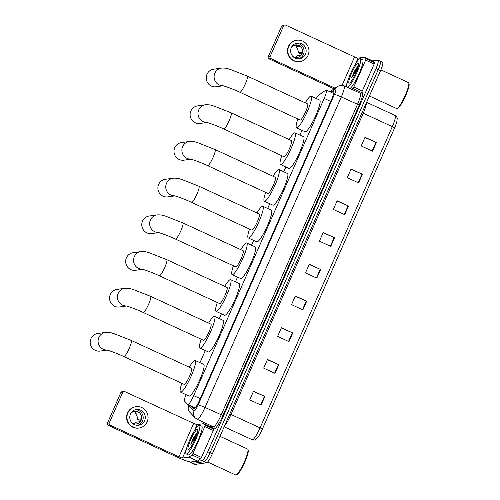 <?xml version="1.0" encoding="UTF-8"?>
<svg xmlns="http://www.w3.org/2000/svg" width="500" height="500" viewBox="0 0 500 500"><rect width="100%" height="100%" fill="white"/><g stroke="black" fill="none" stroke-linecap="round" stroke-linejoin="round"><path stroke-width="0.75" d="M185.981 394.625A9.506 1.6 -65.3 0 0 184.544 401.112L187.763 404.475A9.506 1.6 -65.3 0 0 187.85 404.538A9.506 1.6 -65.3 0 0 188.031 404.562A9.506 1.6 -65.3 0 0 193.706 395.637L324.169 98.444A9.506 1.6 -65.3 0 0 326.269 90.075A9.506 1.6 -65.3 0 0 325.706 90.225L318.919 95.006A9.506 1.6 -65.3 0 0 316.281 98.506M301.969 130.3L299.875 135.075M285.856 167L283.762 171.775M269.75 203.706L267.65 208.481M253.637 240.406L251.537 245.188M237.525 277.113L235.425 281.887M221.412 313.812L219.312 318.594M205.3 350.519L199.963 362.681M190.475 405.75L193.619 409.031A9.506 1.6 -65.3 0 0 193.706 409.1A9.506 1.6 -65.3 0 0 193.888 409.119A9.506 1.6 -65.3 0 0 199.562 400.2L331.544 99.531A9.506 1.6 -65.3 0 0 333.65 91.163A9.506 1.6 -65.3 0 0 333.088 91.319L331.456 92.463M372.631 60.912L377.912 60.163A9.506 1.6 114.7 0 1 378.088 60.188A9.506 1.6 114.7 0 1 375.988 68.556L207.775 451.75A9.506 1.6 114.7 0 1 202.1 460.675L190.219 462.356A9.506 1.6 114.7 0 1 190.037 462.337A9.506 1.6 114.7 0 1 189.794 461.869M205.156 424.325L205.644 423.2M380.181 61.212A9.506 1.6 114.7 0 1 380.363 61.231L382.631 62.281A9.506 1.6 114.7 0 1 380.525 70.65L212.312 453.844A9.506 1.6 114.7 0 1 206.637 462.769L194.756 464.45L192.488 463.4A9.506 1.6 114.7 0 1 192.306 463.381A9.506 1.6 114.7 0 0 192.488 463.4L204.369 461.719L192.488 463.4L190.219 462.356M212.312 453.844L210.044 452.8A9.506 1.6 114.7 0 1 204.369 461.719A9.506 1.6 114.7 0 0 210.044 452.8L378.256 69.6L210.044 452.8L207.775 451.75M380.363 61.231A9.506 1.6 114.7 0 1 378.256 69.6A9.506 1.6 114.7 0 0 380.363 61.231L378.088 60.188M194.562 408.7L192.744 406.794M364.913 137.494L376.35 142.519L365.006 137.287L361.206 145.944L372.55 151.175L376.35 142.519M350.981 169.237L362.419 174.256L351.069 169.025L347.269 177.681L358.619 182.913L362.419 174.256M337.044 200.975L348.488 206L337.137 200.769L333.338 209.425L344.688 214.656L348.488 206M323.113 232.719L334.556 237.738L323.206 232.506L319.406 241.163L330.756 246.394L334.556 237.738M253.45 391.419L264.887 396.444L253.538 391.213L249.737 399.869L261.087 405.1L264.887 396.444M267.381 359.681L278.819 364.7L267.475 359.469L263.675 368.125L275.019 373.356L278.819 364.7M281.312 327.938L292.756 332.962L281.406 327.731L277.606 336.388L288.956 341.619L292.756 332.962M295.244 296.2L306.688 301.219L295.338 295.988L291.537 304.644L302.887 309.875L306.688 301.219M309.181 264.456L320.619 269.481L309.275 264.25L305.475 272.906L316.819 278.137L320.619 269.481M394.575 127.944A3.169 0.338 -156.3 0 0 392.3 126.625A12.675 2.138 -65.3 0 0 395.106 115.463C398.512 118.569 396.856 118.294 396.981 121.013A10.394 1.75 114.7 0 1 394.575 127.944L262.337 429.188A10.394 1.75 114.7 0 1 257.694 437.556C255.9 439.494 254.744 440.312 254.206 440.019L252.256 439.738A12.675 2.138 -65.3 0 0 252.494 439.769A12.675 2.138 -65.3 0 0 260.062 427.869A3.169 0.338 23.7 0 1 262.337 429.188M194.756 464.45A9.506 1.6 114.7 0 1 194.575 464.425L190.037 462.337M195.081 435.844A12.675 2.138 114.7 0 1 196.781 432.9M204.794 426.544L205.162 425.163L203.719 423.663L212.244 427.594L213.669 429.087L213.306 430.469L204.794 426.544L192.95 453.525L201.462 457.45L200.581 458.906L197.506 461.056L190.969 461.981A12.675 1.35 23.7 0 1 177.119 457.1L108.181 425.325A1.587 1.55 -98.1 0 1 107.394 423.225L109.269 422.962A1.587 1.55 81.9 0 0 110.056 425.056L178.994 456.838A3.169 0.338 -156.3 0 0 182.456 458.056L189 457.131L192.069 454.981L192.95 453.525M213.306 430.469L201.462 457.45M203.719 423.663L197.15 424.581A3.169 0.338 -156.3 0 1 193.688 423.363L124.75 391.587A1.587 1.55 81.9 0 0 122.694 392.375L120.819 392.638L107.394 423.225M120.819 392.638A1.587 1.55 -98.1 0 1 122.019 391.725L123.894 391.456M122.694 392.375L109.269 422.962M130.431 414.1A7.925 7.763 81.9 0 0 138.631 425.213A7.925 7.763 81.9 0 0 143.719 412.631A7.925 7.763 81.9 0 0 130.431 414.1M137.594 425.288A7.925 7.763 81.9 0 0 135.387 409.744M134.131 423.844A6.338 6.212 81.9 0 0 136.006 422.25L139.756 421.719A6.338 6.212 -98.1 0 0 141.025 418.831L137.269 419.363L140.538 420.431M131.994 422.906A6.338 6.212 81.9 0 0 140.419 413.869A6.338 6.212 81.9 0 0 130.675 413.587M136.012 406.7L135.638 406.756A10.775 10.562 81.9 0 0 128.719 423.869A10.775 10.562 81.9 0 0 138.656 428.094L139.031 428.038A10.775 10.562 81.9 0 0 145.95 410.925A10.775 10.562 81.9 0 0 127.875 412.925A10.775 10.562 81.9 0 0 139.031 428.038M135.863 411.512L135.013 413.338L138.769 412.806A6.338 6.212 -98.1 0 0 135.931 411.5L132.731 411.956M137.269 419.363A6.338 6.212 81.9 0 0 135.013 413.338M220 436.331L247.619 449.062A14.262 2.4 114.7 0 1 247.906 449.425L248.194 450.25A13.625 2.294 114.7 0 1 244.3 463.237A13.625 2.294 114.7 0 1 236.95 474.637L236.137 474.95A14.262 2.4 114.7 0 1 235.95 475A14.262 2.4 114.7 0 1 235.675 474.969L207.619 462.031M247.906 449.425A14.262 2.4 114.7 0 1 243.831 463.019A14.262 2.4 114.7 0 1 236.137 474.95M199.181 425.094A15.844 2.669 114.7 0 1 199.481 425.131A15.844 2.669 114.7 0 1 195.631 439.856A15.844 2.669 114.7 0 1 186.519 453.95A15.844 2.669 114.7 0 1 186.219 453.913A15.844 2.669 114.7 0 1 190.069 439.181A15.844 2.669 114.7 0 1 199.181 425.094M199.481 425.131L201.756 426.175A15.844 2.669 114.7 0 1 197.9 440.906A15.844 2.669 114.7 0 1 188.787 454.994A15.844 2.669 114.7 0 1 188.487 454.956L186.219 453.913M197.488 432.175L193.525 437.681L190.744 444.25L196.375 435.906M193.65 442.181A7.925 1.338 114.7 0 1 195.387 438.4M188.419 449.619A11.094 1.869 114.7 0 1 190.662 439.831A11.094 1.869 114.7 0 1 197.281 429.419A11.094 1.869 114.7 0 1 197.719 429.731A11.094 1.869 114.7 0 1 194.55 440.306A11.094 1.869 114.7 0 1 188.562 449.581A11.094 1.869 114.7 0 1 188.419 449.619M197.537 432.15L193.525 437.681M197.375 432.806L194.875 436.169L190.744 444.25M106.775 350.05A8.875 8.694 -98.1 0 1 98.825 337.512A8.875 8.694 -98.1 0 1 105.525 332.394L97.644 333.506A8.875 8.694 81.9 0 0 91.944 347.6A8.875 8.694 81.9 0 0 100.131 351.081L107.025 350.1M106.556 350.006C107.35 349.938 116.688 353.137 123.825 356.55L184.144 384.356A8.875 1.494 -65.3 0 0 184.312 384.375A8.875 1.494 -65.3 0 0 189.412 376.488A8.875 1.494 -65.3 0 0 191.575 368.237L131.256 340.431L113.844 333.575C112 333.237 111.088 332.194 105.525 332.394M189.275 367.181A17.431 2.938 114.7 0 1 194.825 360.425A17.431 2.938 114.7 0 1 195.156 360.469A17.431 2.938 114.7 0 1 190.912 376.669A17.431 2.938 114.7 0 1 180.888 392.169A17.431 2.938 114.7 0 1 180.562 392.125A17.431 2.938 114.7 0 1 181.844 383.3M195.156 360.469L203.663 364.387A17.431 2.938 114.7 0 1 199.425 380.594A17.431 2.938 114.7 0 1 189.4 396.087A17.431 2.938 114.7 0 1 189.069 396.05L180.562 392.125M126.131 305.956A8.875 8.694 -98.1 0 1 118.175 293.425A8.875 8.694 -98.1 0 1 124.875 288.3L116.994 289.419A8.875 8.694 81.9 0 0 111.3 303.512A8.875 8.694 81.9 0 0 119.488 306.988L126.381 306.012M125.913 305.919C126.7 305.85 136.044 309.05 143.181 312.462L203.494 340.262A8.875 1.494 -65.3 0 0 203.663 340.288A8.875 1.494 -65.3 0 0 208.769 332.394A8.875 1.494 -65.3 0 0 210.925 324.15L150.612 296.344L133.194 289.481C131.356 289.15 130.444 288.106 124.875 288.3M208.631 323.088A17.431 2.938 114.7 0 1 214.175 316.337A17.431 2.938 114.7 0 1 214.506 316.375A17.431 2.938 114.7 0 1 210.269 332.575A17.431 2.938 114.7 0 1 200.244 348.075A17.431 2.938 114.7 0 1 199.913 348.038A17.431 2.938 114.7 0 1 201.2 339.206M214.506 316.375L223.019 320.3A17.431 2.938 114.7 0 1 218.781 336.5A17.431 2.938 114.7 0 1 208.756 352A17.431 2.938 114.7 0 1 208.425 351.962L199.913 348.038M142.244 269.256A8.875 8.694 -98.1 0 1 134.288 256.719A8.875 8.694 -98.1 0 1 140.988 251.594L133.106 252.712A8.875 8.694 81.9 0 0 127.413 266.806A8.875 8.694 81.9 0 0 135.6 270.287L142.494 269.306M142.025 269.212C142.812 269.144 152.156 272.344 159.294 275.756L219.606 303.562A8.875 1.494 -65.3 0 0 219.775 303.581A8.875 1.494 -65.3 0 0 224.881 295.694A8.875 1.494 -65.3 0 0 227.037 287.444L166.725 259.637L149.306 252.781C147.469 252.444 146.55 251.4 140.988 251.594M224.744 286.388A17.431 2.938 114.7 0 1 230.287 279.631A17.431 2.938 114.7 0 1 230.619 279.675A17.431 2.938 114.7 0 1 226.381 295.875A17.431 2.938 114.7 0 1 216.356 311.375A17.431 2.938 114.7 0 1 216.025 311.331A17.431 2.938 114.7 0 1 217.312 302.5M230.619 279.675L239.131 283.594A17.431 2.938 114.7 0 1 234.894 299.8A17.431 2.938 114.7 0 1 224.869 315.294A17.431 2.938 114.7 0 1 224.537 315.256L216.025 311.331M158.356 232.55A8.875 8.694 -98.1 0 1 150.4 220.019A8.875 8.694 -98.1 0 1 157.1 214.894L149.219 216.012A8.875 8.694 81.9 0 0 143.525 230.106A8.875 8.694 81.9 0 0 151.713 233.581L158.606 232.606M158.138 232.512C158.925 232.444 168.269 235.644 175.406 239.056L235.719 266.856A8.875 1.494 -65.3 0 0 235.888 266.875A8.875 1.494 -65.3 0 0 240.994 258.988A8.875 1.494 -65.3 0 0 243.15 250.738L182.838 222.938L165.419 216.075C163.581 215.744 162.662 214.7 157.1 214.894M240.856 249.681A17.431 2.938 114.7 0 1 246.4 242.931A17.431 2.938 114.7 0 1 246.731 242.969A17.431 2.938 114.7 0 1 242.494 259.169A17.431 2.938 114.7 0 1 232.469 274.669A17.431 2.938 114.7 0 1 232.138 274.631A17.431 2.938 114.7 0 1 233.425 265.8M246.731 242.969L255.244 246.894A17.431 2.938 114.7 0 1 251.006 263.094A17.431 2.938 114.7 0 1 240.981 278.594A17.431 2.938 114.7 0 1 240.65 278.55L232.138 274.631M174.469 195.844A8.875 8.694 -98.1 0 1 166.513 183.312A8.875 8.694 -98.1 0 1 173.212 178.188L165.331 179.306A8.875 8.694 81.9 0 0 159.637 193.4A8.875 8.694 81.9 0 0 167.819 196.881L174.719 195.9M174.25 195.806C175.037 195.738 184.381 198.938 191.519 202.35L251.831 230.156A8.875 1.494 -65.3 0 0 252 230.175A8.875 1.494 -65.3 0 0 257.106 222.281A8.875 1.494 -65.3 0 0 259.262 214.037L198.944 186.231L181.531 179.369C179.694 179.037 178.775 177.994 173.212 178.188M256.969 212.975A17.431 2.938 114.7 0 1 262.512 206.225A17.431 2.938 114.7 0 1 262.844 206.262A17.431 2.938 114.7 0 1 258.606 222.469A17.431 2.938 114.7 0 1 248.581 237.963A17.431 2.938 114.7 0 1 248.25 237.925A17.431 2.938 114.7 0 1 249.537 229.094M262.844 206.262L271.356 210.188A17.431 2.938 114.7 0 1 267.119 226.388A17.431 2.938 114.7 0 1 257.094 241.887A17.431 2.938 114.7 0 1 256.762 241.85L248.25 237.925M190.575 159.144A8.875 8.694 -98.1 0 1 182.625 146.613A8.875 8.694 -98.1 0 1 189.325 141.488L181.444 142.6A8.875 8.694 81.9 0 0 175.75 156.7A8.875 8.694 81.9 0 0 183.931 160.175L190.831 159.2M190.362 159.1C191.15 159.037 200.487 162.237 207.625 165.644L267.944 193.45A8.875 1.494 -65.3 0 0 268.113 193.469A8.875 1.494 -65.3 0 0 273.212 185.581A8.875 1.494 -65.3 0 0 275.375 177.331L215.056 149.531L197.644 142.669C195.8 142.331 194.887 141.287 189.325 141.488M273.075 176.275A17.431 2.938 114.7 0 1 278.625 169.519A17.431 2.938 114.7 0 1 278.956 169.562A17.431 2.938 114.7 0 1 274.719 185.763A17.431 2.938 114.7 0 1 264.694 201.262A17.431 2.938 114.7 0 1 264.363 201.219A17.431 2.938 114.7 0 1 265.65 192.394M278.956 169.562L287.469 173.487A17.431 2.938 114.7 0 1 283.225 189.688A17.431 2.938 114.7 0 1 273.2 205.188A17.431 2.938 114.7 0 1 272.875 205.144L264.363 201.219M206.688 122.438A8.875 8.694 -98.1 0 1 198.738 109.906A8.875 8.694 -98.1 0 1 205.438 104.781L197.556 105.9A8.875 8.694 81.9 0 0 191.863 119.994A8.875 8.694 81.9 0 0 200.044 123.469L206.944 122.494M206.475 122.4C207.262 122.331 216.6 125.531 223.738 128.944L284.056 156.744A8.875 1.494 -65.3 0 0 284.225 156.769A8.875 1.494 -65.3 0 0 289.325 148.875A8.875 1.494 -65.3 0 0 291.488 140.631L231.169 112.825L213.756 105.962C211.912 105.631 211 104.588 205.438 104.781M289.188 139.569A17.431 2.938 114.7 0 1 294.738 132.819A17.431 2.938 114.7 0 1 295.069 132.856A17.431 2.938 114.7 0 1 290.831 149.062A17.431 2.938 114.7 0 1 280.806 164.556A17.431 2.938 114.7 0 1 280.475 164.519A17.431 2.938 114.7 0 1 281.762 155.688M295.069 132.856L303.581 136.781A17.431 2.938 114.7 0 1 299.337 152.981A17.431 2.938 114.7 0 1 289.312 168.481A17.431 2.938 114.7 0 1 288.981 168.444L280.475 164.519M222.8 85.738A8.875 8.694 -98.1 0 1 214.85 73.2A8.875 8.694 -98.1 0 1 221.55 68.081L213.669 69.194A8.875 8.694 81.9 0 0 207.969 83.287A8.875 8.694 81.9 0 0 216.156 86.769L223.05 85.787M222.581 85.694C223.375 85.625 232.712 88.825 239.85 92.238L300.169 120.044A8.875 1.494 -65.3 0 0 300.338 120.062A8.875 1.494 -65.3 0 0 305.438 112.175A8.875 1.494 -65.3 0 0 307.6 103.925L247.281 76.119L229.869 69.262C228.025 68.925 227.113 67.881 221.55 68.081M305.3 102.869A17.431 2.938 114.7 0 1 310.85 96.112A17.431 2.938 114.7 0 1 311.181 96.156A17.431 2.938 114.7 0 1 306.938 112.356A17.431 2.938 114.7 0 1 296.913 127.856A17.431 2.938 114.7 0 1 296.588 127.812A17.431 2.938 114.7 0 1 297.869 118.987M311.181 96.156L319.688 100.075A17.431 2.938 114.7 0 1 315.45 116.281A17.431 2.938 114.7 0 1 305.425 131.775A17.431 2.938 114.7 0 1 305.094 131.738L296.588 127.812M355.944 69.388A12.675 2.138 114.7 0 1 357.644 66.438M373.075 61.119L374.538 62.625L374.169 64.013L365.656 60.087L353.812 87.069L362.325 90.988L361.444 92.45L360.288 93.263L361.019 93.35M374.169 64.013L362.325 90.988M334.081 88.844L269.044 58.863A1.587 1.55 -98.1 0 1 268.256 56.769L270.131 56.5A1.587 1.55 81.9 0 0 270.919 58.6L335.05 88.162M365.656 60.087L366.025 58.7L364.588 57.2L358.013 58.125A3.169 0.338 -156.3 0 1 354.55 56.906L285.613 25.125A1.587 1.55 81.9 0 0 283.562 25.913L281.681 26.181L268.256 56.769M281.681 26.181A1.587 1.55 -98.1 0 1 282.881 25.269L284.756 25M283.562 25.913L270.131 56.5M351.775 89.338L352.931 88.525L353.812 87.069M291.294 47.644A7.925 7.763 81.9 0 0 299.5 58.756A7.925 7.763 81.9 0 0 304.581 46.169A7.925 7.763 81.9 0 0 291.294 47.644M298.456 58.831A7.925 7.763 81.9 0 0 296.256 43.281M295 57.387A6.338 6.212 81.9 0 0 296.869 55.788L300.619 55.256A6.338 6.212 -98.1 0 0 301.887 52.375L298.137 52.906L301.4 53.969M292.863 56.444A6.338 6.212 81.9 0 0 301.281 47.413A6.338 6.212 81.9 0 0 291.544 47.131M296.875 40.244L296.5 40.294A10.775 10.562 81.9 0 0 289.581 57.413A10.775 10.562 81.9 0 0 299.525 61.631L299.9 61.581A10.775 10.562 81.9 0 0 306.812 44.462A10.775 10.562 81.9 0 0 288.744 46.463A10.775 10.562 81.9 0 0 299.9 61.581M296.725 45.05L295.881 46.881L299.631 46.35A6.338 6.212 -98.1 0 0 296.794 45.044L293.594 45.494M298.137 52.906A6.338 6.212 81.9 0 0 295.881 46.881M380.863 69.869L408.481 82.606A14.262 2.4 114.7 0 1 408.769 82.969L409.056 83.787A13.625 2.294 114.7 0 1 405.163 96.781A13.625 2.294 114.7 0 1 397.812 108.175L397 108.488A14.262 2.4 114.7 0 1 396.812 108.544A14.262 2.4 114.7 0 1 396.544 108.506L369.4 95.994M408.769 82.969A14.262 2.4 114.7 0 1 404.694 96.562A14.262 2.4 114.7 0 1 397 108.488M346.756 87.025A15.844 2.669 114.7 0 1 351.525 71.431A15.844 2.669 114.7 0 1 360.05 58.631A15.844 2.669 114.7 0 1 360.35 58.669A15.844 2.669 114.7 0 1 356.725 72.888A15.844 2.669 114.7 0 1 347.619 87.419M360.35 58.669L362.619 59.719A15.844 2.669 114.7 0 1 358.994 73.931A15.844 2.669 114.7 0 1 349.888 88.469M358.35 65.719L354.387 71.225L351.606 77.787L357.238 69.444M354.513 75.719A7.925 1.338 114.7 0 1 356.25 71.944M349.281 83.162A11.094 1.869 114.7 0 1 351.525 73.375A11.094 1.869 114.7 0 1 358.15 62.962A11.094 1.869 114.7 0 1 358.581 63.269A11.094 1.869 114.7 0 1 355.412 73.844A11.094 1.869 114.7 0 1 349.431 83.119A11.094 1.869 114.7 0 1 349.281 83.162M358.4 65.694L354.387 71.225M358.237 66.35L355.744 69.713L351.606 77.787M193.325 407.062A9.506 9.35 136.3 0 0 193.444 407.525M200.238 398.65L193.706 395.637M330.7 101.45L324.169 98.444M188.631 404.9A6.338 1.069 -65.3 0 0 188.744 405.269L194.131 410.9A6.338 1.069 -65.3 0 0 194.312 410.956A6.338 1.069 -65.3 0 0 198.094 405.006L334.387 94.525A6.338 1.069 -65.3 0 0 335.669 88.931A6.338 1.069 -65.3 0 0 335.412 89.05L330.919 92.212M334.387 94.525A6.338 0.675 -156.3 0 1 341.312 96.962L205.019 407.444A12.675 2.138 114.7 0 1 197.45 419.344A12.675 2.138 114.7 0 1 197.213 419.312L213.381 426.769A12.675 2.138 -65.3 0 0 213.625 426.794A12.675 2.138 -65.3 0 0 221.194 414.9L357.481 104.419A12.675 2.138 -65.3 0 0 360.288 93.263L344.119 85.806A12.675 2.138 114.7 0 1 341.312 96.962L359.212 105.031L222.925 415.506L205.019 407.444A6.338 0.675 -156.3 0 0 198.094 405.006M344.119 85.806L340.456 85.275L337.438 86.481A6.338 6 54.9 0 0 335.412 89.05M222.925 415.506A14.262 2.4 114.7 0 1 214.406 428.894A14.262 2.4 114.7 0 1 214.006 428.762L211.075 425.706M360.606 93.356L361.525 92.706A14.262 2.4 114.7 0 1 359.212 105.031M202.1 460.675L206.637 462.769M375.988 68.556L380.525 70.65M361.525 92.706A1.587 1.5 -125.1 0 1 361.062 93.319M213.381 426.769L213.731 427.013A1.587 1.556 -43.7 0 1 214.006 428.762M188.744 405.269A6.338 6.231 136.3 0 0 189.838 412.262L195.225 417.894L197.213 419.312M194.131 410.9A6.338 6.231 136.3 0 0 195.225 417.894M333.894 91.694L333.088 91.319M362.088 112.656A3.169 0.338 -156.3 0 0 363.25 113.231L231.012 414.481A12.675 2.138 114.7 0 1 224.85 425.294M366.394 102.85A12.675 2.138 114.7 0 1 363.25 113.231L392.3 126.625L260.062 427.869L231.012 414.481A3.169 0.338 -156.3 0 1 229.844 413.906M320.219 269.3L316.419 277.95M306.288 301.038L302.488 309.694M292.35 332.781L288.556 341.431M278.419 364.519L274.619 373.175M264.488 396.262L260.688 404.913M334.15 237.556L330.356 246.213M348.088 205.819L344.288 214.469M362.019 174.075L358.219 182.731M375.95 142.338L372.15 150.988M193.688 423.363L178.994 456.838M197.15 424.581L194.488 430.644M186.4 449.075L182.456 458.056M197.506 461.056L189 457.131M110.056 425.056L108.181 425.325M212.244 427.594L203.738 423.675M205.162 425.163L213.669 429.087M189.062 457.1L197.575 461.025M200.581 458.906L192.069 454.981M194.669 436.506A12.994 2.188 114.7 0 1 196.519 433.2M193.65 439.4A12.675 2.138 114.7 0 1 197.481 432.375M123.825 356.55A8.875 1.494 -65.3 0 0 123.994 356.569A8.875 1.494 -65.3 0 0 129.294 348.244A8.875 1.494 -65.3 0 0 131.256 340.431M143.181 312.462A8.875 1.494 -65.3 0 0 143.35 312.481A8.875 1.494 -65.3 0 0 148.65 304.156A8.875 1.494 -65.3 0 0 150.612 296.344M159.294 275.756A8.875 1.494 -65.3 0 0 159.462 275.775A8.875 1.494 -65.3 0 0 164.756 267.45A8.875 1.494 -65.3 0 0 166.725 259.637M175.406 239.056A8.875 1.494 -65.3 0 0 175.575 239.075A8.875 1.494 -65.3 0 0 180.869 230.744A8.875 1.494 -65.3 0 0 182.838 222.938M191.519 202.35A8.875 1.494 -65.3 0 0 191.688 202.369A8.875 1.494 -65.3 0 0 196.981 194.044A8.875 1.494 -65.3 0 0 198.944 186.231M207.625 165.644A8.875 1.494 -65.3 0 0 207.794 165.669A8.875 1.494 -65.3 0 0 213.094 157.338A8.875 1.494 -65.3 0 0 215.056 149.531M223.738 128.944A8.875 1.494 -65.3 0 0 223.906 128.963A8.875 1.494 -65.3 0 0 229.206 120.638A8.875 1.494 -65.3 0 0 231.169 112.825M239.85 92.238A8.875 1.494 -65.3 0 0 240.019 92.263A8.875 1.494 -65.3 0 0 245.319 83.931A8.875 1.494 -65.3 0 0 247.281 76.119M354.55 56.906L342.113 85.25M358.013 58.125L355.356 64.188M347.262 82.619L345.569 86.475M270.919 58.6L269.044 58.863M373.113 61.137L364.6 57.213M366.025 58.7L374.538 62.625M361.444 92.45L352.931 88.525M355.531 70.05A12.994 2.188 114.7 0 1 357.381 66.744M354.513 72.944A12.675 2.138 114.7 0 1 358.344 65.919M195.238 407.944L187.85 404.538M193.256 407.031L193.369 407.45M333.681 93.488L326.269 90.075M337.438 86.481L329.938 91.762M188.325 404.756L188.169 409.188L189.838 412.262M252.256 439.738L224.188 426.8M395.106 115.463L366.619 102.331M364.588 57.2L373.094 61.125"/></g></svg>
